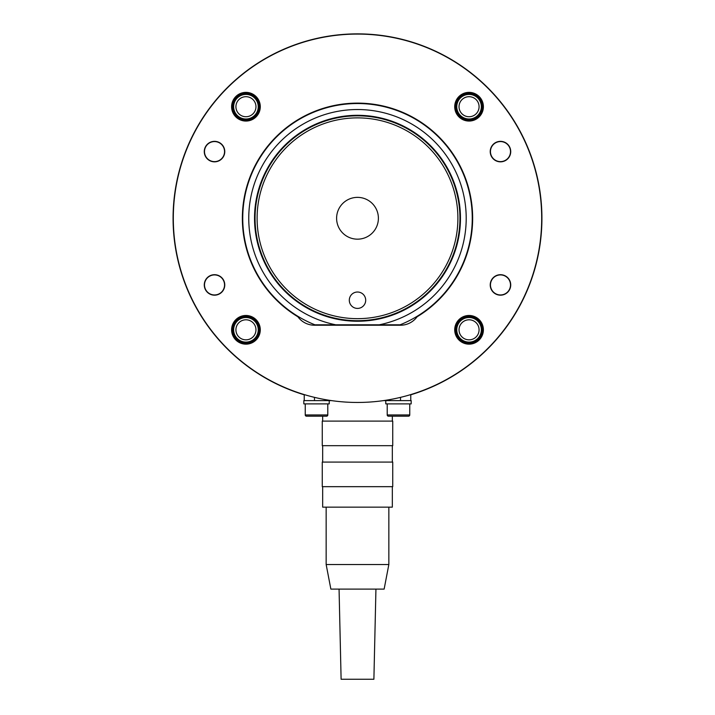 <?xml version="1.0" encoding="UTF-8"?>
<svg xmlns="http://www.w3.org/2000/svg" width="715" height="715" viewBox="0 0 715 715"><rect width="100%" height="100%" fill="white"/><g stroke="black" fill="none" stroke-linecap="round" stroke-linejoin="round"><path stroke-width="1.07" d="M257.105 218.263A100.395 100.395 0 0 0 357.5 318.658A100.395 100.395 0 0 0 457.895 218.263A100.395 100.395 0 0 0 357.5 117.877A100.395 100.395 0 0 0 257.105 218.263M459.942 218.263A102.442 102.442 0 0 1 357.5 320.704A102.442 102.442 0 0 1 255.058 218.263A102.442 102.442 0 0 1 357.5 115.83A102.442 102.442 0 0 1 459.942 218.263M365.696 300.22A8.196 8.196 0 0 0 357.5 292.024A8.196 8.196 0 0 0 349.304 300.22A8.196 8.196 0 0 0 357.5 308.415A8.196 8.196 0 0 0 365.696 300.22M378.396 218.263A20.896 20.896 0 0 0 357.5 197.367A20.896 20.896 0 0 0 336.604 218.263A20.896 20.896 0 0 0 357.5 239.168A20.896 20.896 0 0 0 378.396 218.263M248.757 218.263A108.743 108.743 0 0 1 357.5 109.529A108.743 108.743 0 0 1 379.263 324.807L400.087 324.807A114.731 114.731 0 0 0 357.5 103.532A114.731 114.731 0 0 0 314.913 324.807L335.737 324.807A108.743 108.743 0 0 1 248.757 218.263M379.263 324.807L335.737 324.807M232.634 329.821A13.317 13.317 0 0 1 245.951 316.504A13.317 13.317 0 0 1 259.268 329.821A13.317 13.317 0 0 1 245.951 343.137A13.317 13.317 0 0 1 232.634 329.821M232.634 106.714A13.317 13.317 0 0 1 245.951 93.397A13.317 13.317 0 0 1 259.268 106.714A13.317 13.317 0 0 1 245.951 120.031A13.317 13.317 0 0 1 232.634 106.714M455.732 329.821A13.317 13.317 0 0 1 469.049 316.504A13.317 13.317 0 0 1 482.366 329.821A13.317 13.317 0 0 1 469.049 343.137A13.317 13.317 0 0 1 455.732 329.821M455.732 106.714A13.317 13.317 0 0 1 469.049 93.397A13.317 13.317 0 0 1 482.366 106.714A13.317 13.317 0 0 1 469.049 120.031A13.317 13.317 0 0 1 455.732 106.714M417.48 392.419L418.105 392.419A184.39 184.39 0 0 0 357.5 33.873A184.39 184.39 0 0 0 296.895 392.419L297.52 392.419M418.105 392.419A184.39 184.39 0 0 1 410.768 394.796M304.233 394.796A184.39 184.39 0 0 1 296.895 392.419M204.276 151.598A10.242 10.242 0 0 1 214.518 141.347A10.242 10.242 0 0 1 224.769 151.598A10.242 10.242 0 0 1 214.518 161.84A10.242 10.242 0 0 1 204.276 151.598M204.276 284.936A10.242 10.242 0 0 1 214.518 274.694A10.242 10.242 0 0 1 224.769 284.936A10.242 10.242 0 0 1 214.518 295.179A10.242 10.242 0 0 1 204.276 284.936M490.231 151.598A10.242 10.242 0 0 1 500.482 141.347A10.242 10.242 0 0 1 510.725 151.598A10.242 10.242 0 0 1 500.482 161.84A10.242 10.242 0 0 1 490.231 151.598M490.231 284.936A10.242 10.242 0 0 1 500.482 274.694A10.242 10.242 0 0 1 510.725 284.936A10.242 10.242 0 0 1 500.482 295.179A10.242 10.242 0 0 1 490.231 284.936M231.606 106.714A14.345 14.345 0 0 1 245.951 92.369A14.345 14.345 0 0 1 260.287 106.714A14.345 14.345 0 0 1 245.951 121.058A14.345 14.345 0 0 1 231.606 106.714M231.606 329.821A14.345 14.345 0 0 1 245.951 315.476A14.345 14.345 0 0 1 260.287 329.821A14.345 14.345 0 0 1 245.951 344.156A14.345 14.345 0 0 1 231.606 329.821M454.713 106.714A14.345 14.345 0 0 1 469.049 92.369A14.345 14.345 0 0 1 483.394 106.714A14.345 14.345 0 0 1 469.049 121.058A14.345 14.345 0 0 1 454.713 106.714M454.713 329.821A14.345 14.345 0 0 1 469.049 315.476A14.345 14.345 0 0 1 483.394 329.821A14.345 14.345 0 0 1 469.049 344.156A14.345 14.345 0 0 1 454.713 329.821M541.693 218.263A184.193 184.193 0 0 1 357.5 402.456A184.193 184.193 0 0 1 173.307 218.263A184.193 184.193 0 0 1 357.5 34.079A184.193 184.193 0 0 1 541.693 218.263M242.358 218.263A115.142 115.142 0 0 1 357.5 103.121A115.142 115.142 0 0 1 417.077 316.799A20.485 20.485 0 0 1 400.525 325.218L314.475 325.218A20.485 20.485 0 0 1 297.923 316.799A115.142 115.142 0 0 1 242.358 218.263M393.375 400.615L411.179 400.615L411.179 403.886L385.769 403.886L385.769 400.615M387.208 403.886L387.208 414.95A1.233 1.233 0 0 0 388.433 416.184L393.313 416.184M409.749 403.886L409.749 414.95A1.233 1.233 0 0 1 408.515 416.184L388.433 416.184M398.478 416.184L408.515 416.184M510.501 284.936A10.019 10.019 0 0 1 500.482 294.955A10.019 10.019 0 0 1 490.454 284.936A10.019 10.019 0 0 1 500.482 274.918A10.019 10.019 0 0 1 510.501 284.936M224.546 284.936A10.019 10.019 0 0 1 214.518 294.955A10.019 10.019 0 0 1 204.499 284.936A10.019 10.019 0 0 1 214.518 274.918A10.019 10.019 0 0 1 224.546 284.936M311.418 400.615L303.821 400.615L303.821 403.886L329.231 403.886L329.231 400.615L311.418 400.615M305.251 403.886L305.251 414.95A1.233 1.233 0 0 0 306.485 416.184L311.365 416.184M326.567 416.184L306.485 416.184A1.233 1.233 0 0 1 305.251 414.95L327.792 414.95A1.233 1.233 0 0 1 326.567 416.184L316.522 416.184M327.792 403.886L327.792 414.95M410.768 394.582L410.768 400.615L383.499 400.615M331.501 400.615L304.233 400.615L304.233 394.582L304.233 400.615M204.499 151.598A10.019 10.019 0 0 1 214.518 141.57A10.019 10.019 0 0 1 224.546 151.598A10.019 10.019 0 0 1 214.518 161.617A10.019 10.019 0 0 1 204.499 151.598M490.454 151.598A10.019 10.019 0 0 1 500.482 141.57A10.019 10.019 0 0 1 510.501 151.598A10.019 10.019 0 0 1 500.482 161.617A10.019 10.019 0 0 1 490.454 151.598M326.156 564.519L388.844 564.519L384.134 589.106L330.866 589.106L326.156 564.519L326.156 507.15M388.844 564.519L388.844 507.15M392.329 486.665L392.329 507.15L322.671 507.15L322.671 486.665M375.938 589.106L373.891 679.25L341.109 679.25L339.062 589.106M322.259 486.665L322.259 462.078L392.741 462.078L392.741 486.665L322.259 486.665M322.671 462.078L322.671 445.686M392.329 462.078L392.329 445.686M322.259 445.686L322.259 421.099L392.741 421.099L392.741 445.686L322.259 445.686M322.671 421.099L322.671 416.184M392.329 421.099L392.329 416.184M255.97 329.821A10.019 10.019 0 0 1 245.951 339.84A10.019 10.019 0 0 1 235.923 329.821A10.019 10.019 0 0 1 245.951 319.802A10.019 10.019 0 0 1 255.97 329.821M258.24 329.821A12.289 12.289 0 0 1 245.951 342.11A12.289 12.289 0 0 1 233.653 329.821A12.289 12.289 0 0 1 245.951 317.523A12.289 12.289 0 0 1 258.24 329.821M479.077 329.821A10.019 10.019 0 0 1 469.049 339.84A10.019 10.019 0 0 1 459.03 329.821A10.019 10.019 0 0 1 469.049 319.802A10.019 10.019 0 0 1 479.077 329.821M481.347 329.821A12.289 12.289 0 0 1 469.049 342.11A12.289 12.289 0 0 1 456.76 329.821A12.289 12.289 0 0 1 469.049 317.523A12.289 12.289 0 0 1 481.347 329.821M459.03 106.714A10.019 10.019 0 0 1 469.049 96.695A10.019 10.019 0 0 1 479.077 106.714A10.019 10.019 0 0 1 469.049 116.733A10.019 10.019 0 0 1 459.03 106.714M456.76 106.714A12.289 12.289 0 0 1 469.049 94.425A12.289 12.289 0 0 1 481.347 106.714A12.289 12.289 0 0 1 469.049 119.003A12.289 12.289 0 0 1 456.76 106.714M235.923 106.714A10.019 10.019 0 0 1 245.951 96.695A10.019 10.019 0 0 1 255.97 106.714A10.019 10.019 0 0 1 245.951 116.733A10.019 10.019 0 0 1 235.923 106.714M233.653 106.714A12.289 12.289 0 0 1 245.951 94.425A12.289 12.289 0 0 1 258.24 106.714A12.289 12.289 0 0 1 245.951 119.003A12.289 12.289 0 0 1 233.653 106.714M254.531 218.263A102.969 102.969 0 0 1 357.5 115.303A102.969 102.969 0 0 1 460.469 218.263A102.969 102.969 0 0 1 357.5 321.232A102.969 102.969 0 0 1 254.531 218.263M387.208 414.95L409.749 414.95M314.475 400.615L314.475 397.361M400.525 400.615L400.525 397.361"/></g></svg>
